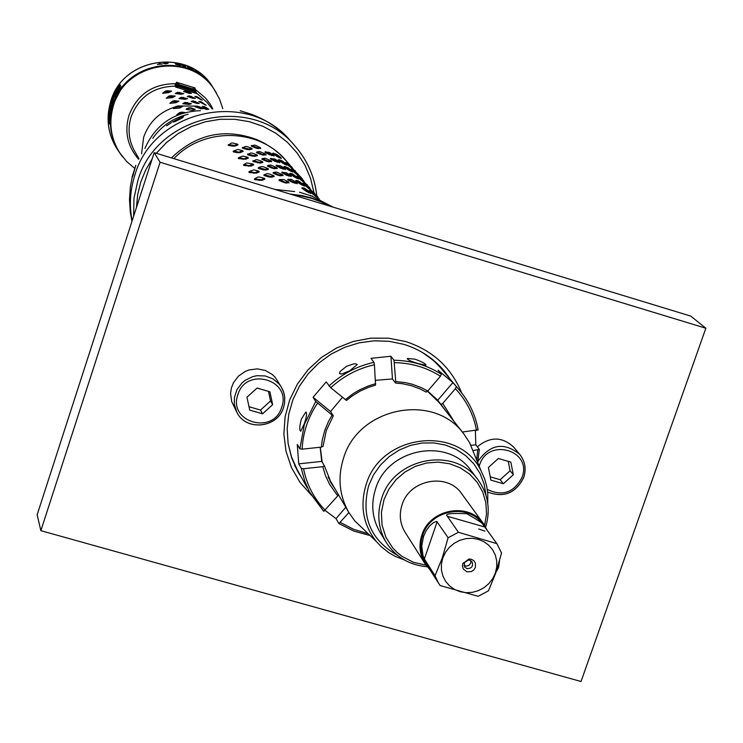 <?xml version="1.0" encoding="UTF-8"?>
<svg xmlns="http://www.w3.org/2000/svg" width="743" height="743" viewBox="0 0 743 743"><rect width="100%" height="100%" fill="white"/><g stroke="black" fill="none" stroke-linecap="round" stroke-linejoin="round"><path stroke-width="1.11" d="M133.424 174.716L132.022 177.168L135.82 165.327L132.486 176.983M172.627 121.88L183.679 116.084L172.627 121.871L174.809 121.703L182.109 118.063L183.697 116.084L182.945 117.385M240.203 110.763L251.858 114.385M251.245 114.218L251.942 114.385M173.881 158.64C203.87 126.654 259.855 128.13 286.631 161.277L279.247 153.699L273.071 148.693L264.099 143.037L256.883 139.61C224.925 127.815 196.449 133.907 171.466 157.906M254.357 179.221L254.812 178.729L254.775 179.685L262.038 180.391L264.768 179.147L264.387 178.664M258.74 171.475L259.112 171.949L256.409 173.156L249.249 172.469L249.286 171.559L248.84 172.032M253.242 164.472L253.604 164.937L250.93 166.107L243.862 165.448L243.908 164.547L243.453 165.02M247.883 157.646L248.236 158.101L245.58 159.243L238.614 158.603L238.661 157.72L238.206 158.194M242.664 150.996L243.007 151.433L240.37 152.547L237.788 152.686L233.506 151.925L233.543 151.061M228.556 144.569L228.51 145.414L232.735 146.148L235.28 146.018L237.899 144.931L237.565 144.504M288.73 182.555L286.417 183.103L283.798 182.453L279.284 180.53L278.866 180.047L279.489 179.685L278.866 180.047M282.777 175.32L280.473 175.84L277.891 175.199L273.452 173.314L273.025 172.85L273.647 172.478L273.071 172.84M276.981 168.271L274.687 168.772L272.142 168.132L267.768 166.283L267.341 165.838L267.963 165.475L267.341 165.838M271.325 161.407L269.04 161.872L266.533 161.25L262.223 159.439L261.805 159.002L262.418 158.64L261.805 159.002M265.808 154.711L263.542 155.157L261.062 154.535L256.818 152.761L256.4 152.334L257.013 151.981M251.738 145.479L251.134 145.832L251.543 146.241L255.731 147.987L258.183 148.6L260.431 148.182M310.63 193.394L306.404 191.397L302.252 188.453L301.788 187.951L302.577 187.765L301.788 187.96M304.398 186.029L300.218 184.041L296.132 181.153L295.668 180.66L296.448 180.484M298.324 178.859L294.182 176.871L290.16 174.038L289.705 173.556L290.476 173.379M292.408 171.865L288.303 169.887L284.337 167.101L283.891 166.627L284.662 166.451L283.891 166.627M286.64 165.039L282.572 163.079L278.662 160.33L278.226 159.875L278.987 159.699L278.226 159.875M273.452 153.114L272.7 153.29L273.136 153.736L276.981 156.429L281.012 158.389M316.88 196.969L318.877 199.17M310.62 189.623L314.187 193.607L314.261 192.771L315.422 194.74M304.509 182.453L309.348 187.477M298.565 175.469L303.348 180.382M292.761 168.661L302.169 178.608M316.824 197.341L309.367 191.155L308.884 190.645L309.738 190.57M288.349 179.23L287.643 179.509L288.089 179.992L292.417 182.416L297.051 183.493M264.35 174.679L263.821 175.107L264.229 175.571L268.771 176.945L271.446 177.206L274.083 176.509L273.786 176.063M310.565 189.985L303.19 183.874L302.726 183.363L303.562 183.298L302.726 183.363M282.442 172.088L281.736 172.367L282.173 172.84L286.445 175.218L291.033 176.295M258.211 168.02L258.75 167.584L258.211 168.02L258.62 168.466L263.096 169.813L265.734 170.063L268.353 169.395L268.056 168.958M304.454 182.815L297.172 176.769L296.717 176.277L297.553 176.212M275.987 165.41L276.684 165.113L275.987 165.41L276.415 165.865L280.622 168.197L285.173 169.293M252.75 161.11L253.279 160.664L252.741 161.11L253.159 161.547L260.171 163.107L262.762 162.466L262.483 162.039M298.5 175.812L291.312 169.85L290.857 169.367L291.683 169.302M270.378 158.621L271.065 158.333L270.368 158.621L270.805 159.067L274.947 161.361L279.452 162.457M247.948 153.95L247.828 154.795L252.165 156.076L254.738 156.318L257.319 155.705L257.041 155.287M285.962 162.559L285.145 162.624L285.591 163.098L292.696 168.995M265.595 151.739L264.898 152.009L265.325 152.436L269.412 154.693L273.87 155.789M242.757 147.383L242.636 148.21L246.908 149.464L249.453 149.705L252.007 149.111L251.738 148.711M299.429 192.233L312.71 196.282L299.429 192.233M705.85 328.23L690.721 316.081L154.182 152.64L37.15 514.788L40.865 530.678L581.035 681.507L705.85 328.23L160.089 162.243L40.865 530.678M154.182 152.64L160.089 162.243M311.298 495.117L300.005 482.346L291.47 467.57L286.027 451.326L283.872 434.209L285.098 416.842L289.686 399.883L297.46 383.955L308.141 369.652L321.338 357.522L336.551 348.012L353.213 341.474L370.701 338.158L388.366 338.176L405.548 341.52C432.389 350.194 451.103 367.311 461.672 392.88M477.35 446.784C490.194 436.345 502.352 436.503 513.812 447.258L519.794 454.456C503.986 441.695 490.009 444.045 477.87 461.505M283.557 407.396L284.597 403.022L284.718 397.087L283.863 392.731L281.504 387.335L283.417 391.366L284.736 397.171L284.597 403.152L283.547 407.545C277.622 428.144 245.738 431.46 236.794 412.17L231.649 401.471L230.581 393.372L231.407 387.92L233.413 382.803L238.382 376.19L245.218 371.444L249.109 369.94L257.31 368.872L265.344 370.46L272.328 374.518L275.189 377.351L281.504 387.335L279.154 384.038L272.922 378.846L265.242 375.958L256.948 375.698L252.843 376.571L245.274 380.212L242.023 382.877L237.008 389.546L234.407 397.44L234.333 404.341L236.794 412.17C245.599 431.33 277.501 428.144 283.501 407.563M301.649 477.73L297.441 470.941L291.572 457.669L288.108 443.506L287.16 428.86L288.767 414.148L292.881 399.799L299.392 386.249L308.113 373.878L318.784 363.067L331.109 354.123L344.706 347.306L359.194 342.829L374.138 340.814L389.091 341.306L403.635 344.306C419.99 349.303 433.541 358.237 444.286 371.11L449.06 377.509M445.401 373.07L440.079 366.383M294.599 465.285L298.853 472.697M332.112 415.105L333.31 415.848L326.288 430.587L323.038 446.404L321.347 447.11L322.286 439.93L324.719 430.541L328.471 421.513L332.112 415.105L315.729 401.489L304.398 424.234L299.847 448.874L297.284 444.398L298.723 463.855L321.756 461.384L320.14 447.24M304.221 423.937L300.748 431.209C299.262 430.513 299.466 426.473 301.352 419.108L305.763 412.086C307.193 412.783 306.683 416.739 304.221 423.937M348.904 512.596L338.892 523.574L336.022 518.623L325.183 510.478M338.39 494.634L337.879 495.702L336.319 493.928L329.576 484.269L325.527 475.734L322.759 466.669L303.553 468.74L301.296 468.443L298.723 463.855M308.8 490.556L310.175 493.138M329.985 480.907L331.229 483.173M322.759 466.669L324.45 465.945L331.369 483.405L335.26 489.275M324.45 465.945L321.756 461.384M332.037 483.758L329.836 480.619M441.379 404.786L443.487 407.991M443.775 408.353L446.905 412.356M333.31 415.848L330.561 411.538L342.439 397.338M427.773 391.013L426.101 392.072L420.046 388.905L411.464 385.701L402.465 383.722L395.536 383.063L395.75 381.568L405.409 382.626L412.449 384.307L421.439 387.67L427.773 391.013L440.432 376.264L441.37 374.296C427.141 365.175 411.353 360.494 394.004 360.262L390.929 356.259L370.998 358.33L373.97 362.352L374.435 364.748L375.531 385.162L368.769 387.252L360.132 391.087L352.071 396.047L346.498 400.449L330.746 387.753L326.214 381.911L313.082 397.254L330.561 411.538M375.494 380.332L392.453 378.939L390.929 356.259M395.536 383.063L392.453 378.939M427.68 391.069L437.757 400.217L452.924 382.571L438.045 370.218L441.37 374.296M447.425 413.015L437.757 400.217M462.332 432.036L478.12 429.825C475.501 415.43 469.585 402.585 460.391 391.282L452.924 382.571M475.371 430.643L475.817 444.834L479.337 449.459L473.198 450.481M315.729 401.489L313.082 397.254M415.086 359.194C422.563 361.99 426.176 364.005 425.953 365.25L418.653 363.661C410.972 361.488 407.238 359.761 407.47 358.47L415.086 359.194M346.526 366.327L353.575 363.903L355.786 363.829L357.234 364.562L349.684 370.841L341.436 374.082L339.458 373.543L340.108 371.463L346.526 366.327M299.847 448.874L302.113 449.171L321.347 447.11M345.309 399.688L353.185 393.651L359.584 389.852L368.639 385.84L375.726 383.667M394.004 360.262L395.75 381.568M456.323 386.704L455.403 388.682L442.754 403.393L454.131 421.569M441.073 404.443L442.754 403.393M470.969 445.354L475.817 444.834M336.022 518.623L345.783 507.265M301.296 468.443L304.806 481.269L309.385 491.671L323.753 511.379L337.879 495.702M427.457 391.217L439.447 402.836L463.873 434.005C434.042 392.155 358.46 407.09 343.563 458.087C337.508 477.247 339.235 495.321 348.727 512.298L328.146 477.09M322.183 462.1L320.27 447.23M365.138 530.79L354.69 520.787L348.727 512.298M475.046 456.072L469.585 442.67L463.873 434.005M487.761 503.317L487.761 493.482L486.711 486.21L484.761 479.161L480.832 470.273C458.617 424.448 380.853 433.819 366.188 484.417C359.733 505.556 363.076 524.549 376.218 541.396L381.224 546.699L388.877 552.727L395.248 556.377L404.396 559.99M486.024 495.488L484.167 484.157L480.062 473.486L473.876 463.901L465.842 455.765L456.258 449.404L445.484 445.057L433.949 442.902L422.089 443.023L410.368 445.428L399.251 450.026L389.156 456.629L380.481 464.988L373.571 474.768L368.686 485.597C360.736 516.719 370.423 540.022 397.756 555.495M380.007 532.202C372.178 518.679 370.701 504.218 375.586 488.81C387.484 448.335 447.75 436.828 470.886 470.412L478.009 479.792C454.632 445.865 393.706 457.521 381.661 498.432C376.72 513.998 378.206 528.607 386.119 542.269L380.007 532.202M427.271 566.77C409.337 565.163 395.61 556.99 386.119 542.269M485.653 527.084C490.751 509.809 488.207 494.049 478.009 479.792M484.622 525.357L486.516 514.1L485.885 502.825L482.736 492.061L477.238 482.346L469.632 474.136L460.298 467.839L449.673 463.771L438.268 462.127L426.658 463L415.393 466.335L405.019 471.991L396.065 479.681L388.951 489.033L384.029 499.575L381.4 512.326L382.041 525.162L385.896 537.273L392.741 547.916L397.143 552.476L402.121 556.433L413.452 562.302L426.045 565.182M429.705 569.407L424.95 563.575L405.121 532.313C399.966 523.769 398.954 514.583 402.065 504.757C409.569 479.328 447.62 472.399 461.747 493.807L483.526 523.75L487.204 530.316M424.95 563.575C419.637 554.761 418.597 545.288 421.838 535.136C429.621 508.871 468.963 501.664 483.526 523.75M496.9 543.662L482.829 524.289C468.638 502.742 430.262 509.754 422.665 535.369C419.498 545.278 420.519 554.529 425.711 563.12L440.097 585.54L478.158 596.304L488.42 590.871L495.748 573.057L501.553 553.015L496.9 543.662L458.44 532.285L448.122 537.737L442.289 557.844L435.045 575.751L438.556 583.329M448.122 537.737L436.735 521.363L433.531 522.552L429.565 526.007L426.222 530.604L423.473 536.613L421.727 546.059L422.99 555.495L424.364 558.968L435.045 575.751M496.556 543.207L484.798 527.019C486.479 525.868 480.47 521.437 466.771 513.729C451.001 512.958 444.518 513.803 447.323 516.246L458.44 532.285M495.377 573.011L496.742 567.002L496.723 560.919L495.321 555.058L492.6 549.727L488.699 545.176L483.814 541.638L478.186 539.307L472.093 538.285L465.852 538.638L459.768 540.337L454.159 543.3L449.301 547.387L445.438 552.383L442.763 558.039L441.416 564.067L441.453 570.16L442.884 576.02L445.633 581.351L449.552 585.883L454.447 589.394L460.075 591.697L466.149 592.7L472.362 592.338L478.418 590.639L484.009 587.676L488.848 583.608L492.702 578.639L495.377 573.011M466.938 571.822L463.288 569.027L462.434 566.045L462.815 563.686L468.898 559.015L471.285 559.247L473.811 560.649L475.409 563.018L475.427 567.336L473.858 569.881L471.35 571.571L466.938 571.822M466.901 568.599L464.598 566.946L464.366 562.683L468.201 560.073L469.799 560.222L472.084 561.857C473.43 566.296 471.703 568.544 466.901 568.599M463.985 565.469L466.455 566.166L468.982 565.358L470.672 563.305L470.941 560.742M484.9 531.134L478.724 529.016L484.9 531.134M499.565 560.668L498.562 567.587L496.213 571.683M503.355 483.749L513.311 474.749L510.831 462.118L498.367 458.487L488.392 467.496L490.9 480.136L503.355 483.749L500.188 479.709L510.097 470.756L508.249 461.366M513.311 474.749L510.097 470.756M490.241 476.82L500.188 479.709M262.576 413.832L272.653 404.684L269.904 391.793L257.059 388.05L246.964 397.208L249.732 410.099L262.576 413.832L260.505 410.062L270.536 400.96L268.492 391.385M272.653 404.684L270.536 400.96M249.007 406.718L260.505 410.062M312.32 196.133L310.593 196.013M259.307 177.01L257.682 177.094L254.923 178.599L255.248 178.961L261.443 179.75L264.267 178.274L259.307 177.01M264.174 178.487L264.768 179.147M255.248 178.961L254.775 179.685M254.217 172.617L249.397 171.41L253.734 169.859L258.629 171.085L253.734 173.295M258.527 171.299L259.112 171.949M249.722 171.763L249.249 172.469M248.756 165.578L244.01 164.417L246.732 162.968L252.741 163.924L248.283 166.246M253.029 164.296L253.604 164.937M244.326 164.751L243.862 165.448M243.435 158.714L238.754 157.59L243.026 156.095L247.772 157.265L242.97 159.383M247.67 157.46L248.236 158.101M239.079 157.915L238.614 158.603M238.252 152.027L233.636 150.931L237.871 149.464L242.543 150.606L237.788 152.686M242.441 150.801L243.007 151.433M233.952 151.247L233.506 151.925M232.838 143.009L231.324 143.083L228.965 144.746L234.723 145.424L237.444 144.123L232.838 143.009M237.342 144.309L237.899 144.931M228.965 144.746L228.51 145.414M284.448 181.933L279.6 179.602L283.761 179.565L288.21 181.738L283.798 182.453M288.525 182.119L288.906 182.917M279.935 179.982L279.284 180.53M278.532 174.689L273.758 172.413L276.34 172.004L282.256 174.512L277.891 175.199M282.572 174.893L282.953 175.682M274.083 172.775L273.452 173.314M272.765 167.63L268.065 165.401L270.638 165.02L276.47 167.481L272.142 168.132M276.767 167.844L277.148 168.624M268.39 165.763L267.768 166.283M267.155 160.757L262.511 158.575L265.075 158.203L270.824 160.627L266.533 161.25M271.111 160.98L271.483 161.751M262.836 158.918L262.223 159.439M261.675 154.042L257.106 151.906L259.651 151.563L265.316 153.94L261.062 154.535M265.604 154.284L265.966 155.046M257.431 152.241L256.818 152.761M255.824 145.452L254.357 145.08L252.146 145.739L257.812 147.876L260.347 147.69L255.824 145.452M260.226 147.755L260.589 148.507M252.146 145.739L251.543 146.241M307.147 191.1L302.642 187.738L304.797 188.304L310.175 192.288L306.404 191.397M310.509 192.678L310.658 193.542M303.005 188.128L302.252 188.453M300.952 183.744L296.503 180.447L298.658 181.023L303.952 184.942L300.218 184.041M304.277 185.323L304.426 186.177M296.866 180.828L296.132 181.153M294.906 176.583L290.532 173.342L292.668 173.927L297.897 177.781L294.182 176.871M298.203 178.153L298.352 179.007M290.894 173.723L290.16 174.038M289.018 169.599L284.708 166.413L288.154 167.816L292.38 171.187L289.018 169.599L288.303 169.887M292.287 171.169L292.436 172.004M285.061 166.785L284.337 167.101M283.278 162.791L279.034 159.661L282.451 161.055L286.612 164.379L283.278 162.791L282.572 163.079M286.519 164.361L286.668 165.187M279.377 160.024L278.662 160.33M276.888 154.47L273.842 153.429L280.984 157.739L276.888 154.47M280.9 157.72L281.04 158.528M273.842 153.429L273.136 153.736M318.153 197.341L315.682 194.75L318.153 197.341M316.063 195.177L315.561 195.233M315.701 194.796L315.097 194.777M309.85 187.895L309.357 187.951M309.497 187.515L308.912 187.505M303.794 180.8L303.311 180.846M303.45 180.428L302.875 180.419M302.317 178.775L296.94 173.453M297.887 173.871L297.423 173.927M297.553 173.518L296.996 173.5M291.804 166.766L291.256 166.757M313.964 194.35L309.766 190.542L316.862 196.57L313.964 194.35L313.202 194.536M316.797 196.523L316.824 197.397M310.137 190.951L309.367 191.155M292.315 179.88L290.847 179.267L288.786 179.555L294.59 182.62L296.977 182.889L292.315 179.88M296.866 182.917L297.135 183.753M288.786 179.555L288.089 179.992M268.78 173.778L267.183 173.63L264.471 174.577L264.796 174.939L270.944 176.49L273.712 175.636L268.78 173.778M273.591 175.775L274.083 176.509M264.796 174.939L264.229 175.571M307.723 187.013L303.59 183.27L310.593 189.214L307.723 187.013L306.961 187.19M310.537 189.177L310.565 190.041M303.952 183.67L303.19 183.874M286.371 172.748L282.869 172.404L288.59 175.413L290.959 175.71L286.371 172.748M290.847 175.729L291.117 176.555M282.869 172.404L282.173 172.84M263.124 166.72L261.545 166.571L258.852 167.491L259.177 167.844L265.242 169.358L267.982 168.531L263.124 166.72M267.87 168.67L268.353 169.395M259.177 167.844L258.62 168.466M301.63 179.852L297.562 176.184L304.491 182.054L301.63 179.852L300.887 180.029M304.435 182.016L304.454 182.862M297.934 176.574L297.172 176.769M280.575 165.8L277.102 165.438L282.739 168.401L285.098 168.707L280.575 165.8M284.987 168.726L285.247 169.534M277.102 165.438L276.415 165.865M257.617 159.838L256.066 159.689L253.707 160.925L259.678 162.411L262.409 161.612L257.617 159.838M262.288 161.751L262.762 162.466M253.707 160.925L253.159 161.547M295.705 172.887L291.702 169.274L298.537 175.069L295.705 172.887L294.971 173.054M298.482 175.032L298.51 175.868M292.055 169.655L291.312 169.85M274.929 159.03L271.483 158.649L277.037 161.556L279.377 161.872L274.929 159.03M279.266 161.89L279.526 162.698M271.483 158.649L270.805 159.067M252.249 153.132L250.716 152.984L248.366 154.182L254.255 155.64L256.967 154.869L252.249 153.132M256.846 154.999L257.319 155.705M248.366 154.182L247.828 154.795M288.925 164.528L286.324 162.903L292.742 168.262L288.925 164.528M292.677 168.215L292.696 169.051M286.324 162.903L285.591 163.098M269.421 152.417L265.994 152.027L271.483 154.888L273.805 155.222L269.421 152.417M273.693 155.231L273.944 156.03M265.994 152.027L265.325 152.436M247.02 146.585L245.496 146.436L243.165 147.606L248.97 149.037L251.663 148.284L247.02 146.585M251.543 148.414L252.007 149.111M243.165 147.606L242.636 148.21M172.636 121.889L173.723 121.963M166.553 125.846L171.494 122.493M188.146 114.255C173.351 117.858 161.565 125.873 152.77 138.309M195.771 91.194L195.465 89.829L194.35 89.504L194.954 87.934L176.565 82.241L175.107 84.804L175.627 87.052L197.016 93.664L194.35 89.504M194.434 90.581L192.391 88.742L193.644 88.324L195.298 89.374L194.954 87.934L193.644 88.324M176.1 106.37L173.509 108.58L179.704 108.041L182.694 106.407L178.283 105.877L176.1 106.37L173.463 108.589M197.109 106.026L195.047 106.704L200.861 108.757L203.257 108.682L197.109 106.026L195.13 106.741M196.672 96.516L194.861 96.488L202.226 100.184L196.672 96.516L195.335 96.757M200.582 101.54L198.762 101.522L206.21 105.265L200.582 101.54L199.226 101.791M203.201 106.927L204.576 106.676L202.328 106.333L207.501 109.435M204.576 106.676L208.811 109.267M185.536 90.887L183.521 91.473L189.177 93.349L191.48 93.395L185.536 90.887L183.707 91.538M189.307 95.828L187.282 96.432L193.004 98.336L195.325 98.373L189.307 95.828L187.45 96.488M193.161 100.872L191.127 101.494L196.914 103.426L199.254 103.463L193.161 100.872L191.285 101.55M177.531 92.299L175.292 93.553L181.208 94.268L183.8 93.637L177.531 92.299L175.339 93.562M181.246 97.287L178.979 98.568L184.979 99.302L187.58 98.643L181.246 97.287L179.017 98.568M185.035 102.376L182.759 103.686L185.035 102.376L191.443 103.76L188.824 104.429L182.759 103.686M165.187 91.203L162.661 93.274L168.68 92.624L171.568 91.175L167.296 90.72L165.187 91.203L162.689 93.265M168.745 96.153L166.2 98.252L168.745 96.153L170.881 95.671L175.199 96.135L172.292 97.602L166.2 98.252M172.385 101.206L169.822 103.342L172.385 101.206L174.54 100.714L178.914 101.197L175.98 102.701L169.822 103.342M186.242 108.989L188.843 107.809L191.127 107.846L195.233 109.444L192.493 110.391L186.149 109.314M176.964 115.332L176.676 114.905L179.611 112.648L181.756 112.137L185.081 112.574M202.458 108.701L196.96 106.518M182.137 106.723L175.942 106.936M194.731 109.63L190.951 108.348L188.694 108.32L186.354 109.388M183.716 112.945L179.444 113.224L176.723 115.332M175.107 84.804L177.206 84.934L178.088 86.494L195.381 91.909L192.391 88.742L179.546 84.767L180.865 86.234L193.217 90.052L192.511 89.16M138.7 159.29C127.555 146.52 124.313 131.892 128.966 115.388C137.344 94.25 152.909 83.69 175.645 83.699L177.01 84.135L177.206 84.934L179.546 84.767L177.902 83.457L176.843 83.597L177.01 84.135M175.915 83.392L176.843 83.606L176.565 82.241L177.902 83.457M212.832 108.877L210.13 103.983L205.588 98.067L195.298 89.383M186.419 87.34L181.598 86.346L187.673 88.956L192.483 89.949L186.419 87.34M192.381 89.838L186.428 87.358L181.812 86.337L187.654 88.937L192.381 89.894M186.595 87.563L190.905 89.485L183.094 86.903L186.595 87.563M183.354 87.117L190.635 89.485M110.791 101.503L119.697 84.386L120.227 85.036L111.301 102.172L109.045 112.379L108.719 122.79L108.134 120.598L108.376 113.168L110.791 101.503M116.14 93.655L115.732 94.426L115.936 92.884L114.877 96.841L114.71 95.271L112.982 100.639L112.797 99.683L111.784 103.797L113.716 97.073L120.645 85.361L117.041 92.754L117.413 90.284L116.354 93.72M110.438 125.121L109.89 122.994L110.113 115.527L112.537 103.806L121.508 86.625L122.047 87.275L113.047 104.475L110.456 118.397M205.987 79.547L202.133 76.111L205.978 79.585M200.415 74.523L196.923 71.802L200.396 74.579M195.985 71.848L191.638 68.755L192.242 69.768L192.911 70.121L192.4 69.257L196.672 72.266L196.059 71.244L195.409 70.845L195.92 71.802M188.378 67.892L190.115 68.727M188.341 67.975L190.802 68.839L187.524 67.037L190.895 68.597L187.217 66.814L190.162 68.588M185.75 66.48L180.986 64.985L185.629 66.851M164.082 63.071L167.834 63.378L165.828 63.787L163.971 63.601L167.073 63.406L163.497 62.988L168.178 63.062L164.008 63.304M175.747 64.112L176.546 64.13L175.144 63.452L179.351 64.669M175.71 64.242L180.41 65.403L179.825 64.4M162.559 63.824L160.395 64.037L159.912 63.127L159.086 63.22L159.569 64.13L157.358 64.465L162.522 63.944M110.791 109.072L110.67 106.37L109.825 111.441L109.323 120.115L109.045 118.109L109.397 123.895L109.295 111.933L111.032 104.865L111.394 106.193L110.54 109.017M120.004 84.767C111.766 95.968 107.995 108.432 108.682 122.168M108.199 122.084L108.682 122.233M109.119 121.1L109.082 119.883M113.438 98.977L113.196 99.627M113.28 98.355L114.218 97.379M115.481 94.454L115.119 95.225M116.827 91.974L116.4 92.745M118.351 89.578L117.849 90.247M119.326 88.788L118.258 90.702M119.753 87.553L119.437 88.538M117.552 90.154L117.988 91.148M114.877 95.318L115.341 95.875M118.165 90.674L118.936 88.686M113.41 98.42L113.911 97.389M121.824 86.996C114.023 97.5 110.196 109.221 110.345 122.168M111.469 105.051L111.153 105.97M110.205 110.54L110.113 108.989L110.27 110.558M109.537 113.177L109.555 114.877L109.853 113.28M109.407 122.716L109.054 121.081L109.453 122.734M192.4 69.257L192.298 69.805M184.264 65.7L185.165 66.749M184.227 65.793L181.71 65.18L184.143 66.461M184.18 66.359L185.23 66.545M176.546 64.13L179.583 65.208M179.611 65.115L176.509 64.26M159.912 63.127L159.327 63.675M160.051 64.186L159.745 63.619M200.87 99.692L196.533 96.999M204.854 104.772L200.443 102.023M208.096 109.36L204.436 107.159M190.579 93.367L185.397 91.352M194.425 98.355L189.177 96.302M198.353 103.435L193.031 101.354M183.094 93.813L177.391 92.791M186.883 98.828L181.106 97.788M190.756 103.946L184.896 102.878M170.946 91.5L165.03 91.751M174.781 95.94L174.596 96.451L168.587 96.701M178.487 100.992L178.301 101.522L172.227 101.763M132.143 220.829C129.143 205.579 130.016 190.44 134.762 175.432C153.077 109.806 247.828 88.881 290.197 140.603C279.693 128.883 266.969 120.171 252.026 114.487M316.797 195.827C314.698 176.788 307.342 160.079 294.73 145.684C251.979 93.479 156.29 114.626 137.789 180.874L133.972 198.372L133.647 216.167M313.908 192.363L310.546 178.32L304.899 165.057L297.098 152.919L287.365 142.238L275.95 133.313L263.161 126.394L249.342 121.676L234.862 119.289L220.123 119.307L205.523 121.731L191.471 126.505L178.357 133.489L166.525 142.507L156.327 153.29M152.148 158.918L145.591 170.156L140.733 182.165L137.659 194.703L136.452 207.501M331.248 206.573L323.038 202.328L311.466 197.944L302.429 195.669L290.058 194.034M294.683 191.583L274.789 189.381M330.282 206.285L322.638 202.458L311.921 198.465L303.571 196.328L292.166 194.675M288.08 443.292L291.535 456.973L297.246 469.79L291.6 457.177L288.145 443.729M338.929 523.574L353.882 531.05L370.107 535.545M373.97 362.352C356.863 366.16 341.845 374.063 328.935 386.063M477.638 462.443L479.309 449.506M478.158 429.946C475.539 415.513 469.613 402.622 460.391 391.282L437.887 364.562L430.355 357.922L422.024 352.228M317.53 403.189C308.066 417.297 302.93 432.621 302.113 449.171M374.435 364.748C357.857 368.482 343.294 376.153 330.746 387.753M440.432 376.264C426.612 367.46 411.297 362.928 394.477 362.658M476.56 430.513C473.56 414.492 466.511 400.551 455.403 388.682M476.635 459.973L477.758 449.989M340.378 522.524L353.733 529.332L368.184 533.706M303.553 468.74C306.785 484.789 314.029 498.664 325.295 510.348M437.19 521.605L424.364 558.968M484.798 527.019L447.323 516.246M523.722 477.322C526.369 468.852 525.069 461.227 519.794 454.456C525.125 461.338 526.425 469.028 523.722 477.517C515.791 493.259 503.763 498.098 487.622 492.024C503.624 498.024 515.633 493.203 523.639 477.545M487.287 489.423C502.407 496.658 513.998 492.609 522.06 477.294C532.582 450.304 488.049 437.237 479.606 464.942L479.198 466.27M237.909 394.579C227.664 422.154 273.489 435.389 281.671 407.313C292.036 379.822 246.128 366.345 237.909 394.579M261.443 179.75L262.038 180.391M259.818 179.843L259.326 180.53M255.824 172.534L256.409 173.156M250.345 165.494L250.93 166.107M245.004 158.631L245.58 159.243M239.803 151.944L240.37 152.547M234.723 145.424L235.28 146.018M233.191 145.498L232.735 146.148M286.018 182.323L286.417 183.103M280.083 175.079L280.473 175.84M274.297 168.011L274.687 168.772M268.66 161.129L269.04 161.872M263.171 154.423L263.542 155.157M257.812 147.876L258.183 148.6M256.335 147.504L255.731 147.987M308.521 191.926L308.689 192.781M302.299 184.561L302.466 185.406M296.243 177.391L296.411 178.227M290.337 170.398L290.504 171.224M284.578 163.581L284.736 164.398M278.969 156.94L279.127 157.739M277.678 156.151L276.981 156.429M319.499 198.957L318.738 199.013M313.23 191.61L312.478 191.666M307.119 184.45L306.376 184.505M301.166 177.466L300.432 177.531M295.352 170.658L294.627 170.714M315.181 195.363L315.227 196.226M294.59 182.62L294.878 183.437M293.123 182.007L292.417 182.416M270.944 176.49L271.446 177.206M269.337 176.342L268.771 176.945M308.921 188.016L308.967 188.861M288.59 175.413L288.869 176.221M287.132 174.809L286.445 175.218M265.242 169.358L265.734 170.063M263.654 169.209L263.096 169.813M302.819 180.846L302.865 181.682M282.739 168.401L283.018 169.2M281.3 167.797L280.622 168.197M259.678 162.411L260.171 163.107M258.118 162.262L257.561 162.856M296.875 173.862L296.921 174.689M277.037 161.556L277.315 162.346M275.616 160.971L274.947 161.361M254.255 155.64L254.738 156.318M252.713 155.491L252.165 156.076M291.08 167.054L291.117 167.872M289.919 166.079L289.194 166.256M271.483 154.888L271.752 155.668M270.071 154.303L269.412 154.693M248.97 149.037L249.453 149.705M247.447 148.888L246.908 149.464M175.125 106.983C159.587 111.868 149.092 121.945 143.65 137.223L141.551 153.857M138.987 158.705L134.78 151.451C128.697 140.492 127.48 128.948 131.13 116.8C138.941 96.878 153.55 86.662 174.958 86.16L180.187 85.343M195.493 92.113L206.981 102.358L212.182 108.933M197.016 93.664L195.39 91.937M179.722 105.943L196.254 106.11M200.638 107.206L206.73 109.537M199.161 107.057L199.338 106.583M196.115 106.602L200.471 107.679M178.088 106.425L178.283 105.877M182.081 106.713L182.276 106.184M174.967 107.549L179.518 106.49M188.694 108.32L188.843 107.809M190.951 108.348L191.127 107.846M194.647 109.602L194.824 109.1M179.444 113.224L179.611 112.648M181.552 112.695L181.756 112.137M122.539 156.754L120.152 153.467C110.661 138.569 108.45 122.558 113.503 105.422C125.465 61.697 190.505 51.564 214.235 89.494L216.427 92.921M193.217 90.052L194.972 91.259M180.865 86.234L175.627 87.052M120.812 154.423L119.697 152.817C110.205 137.929 107.986 121.908 113.038 104.763C125.01 61.028 190.069 50.895 213.808 88.835L214.885 90.451M213.25 88.045L213.195 87.953C190.895 47.589 123.013 56.357 110.744 101.438C105.432 119.734 108.218 136.573 119.103 151.934L119.168 152.018M116.177 92.141L116.642 92.281M117.58 89.764L118.053 89.903M118.982 88.25L119.456 88.389M117.57 90.247L118.044 90.395M114.877 95.513L115.341 95.652M198.483 97.992L198.65 97.519M202.412 103.026L202.588 102.553M206.433 108.181L206.6 107.698M191.332 96.831L191.499 96.367M195.205 101.893L195.372 101.419M179.592 92.829L179.76 92.336M183.326 97.816L183.493 97.324M187.134 102.915L187.31 102.413M167.11 91.259L167.296 90.72M170.974 91.482L171.15 90.98M170.695 96.209L170.881 95.671M174.354 101.262L174.54 100.714M132.143 177.531L130.35 186.957L129.486 199.598L130.294 212.136L131.966 221.368M316.824 195.846C314.716 176.806 307.351 160.089 294.73 145.684L290.197 140.603M315.143 194.731L314.168 193.589M308.949 187.459L308.048 186.409M302.903 180.373L302.076 179.397M297.014 173.453L296.253 172.571M291.265 166.711L286.631 161.268M333.263 207.195L312.599 196.551M292.092 194.647L300.692 195.762L311.884 198.446L320.001 201.325L330.301 206.285M441.983 368.612L440.58 366.903M295.974 467.876L294.897 465.945M323.753 511.379L310.072 492.962M307.249 487.854L297.246 469.79M305.763 412.086L306.283 412.244M477.665 462.508L479.337 449.459M338.892 523.574L353.891 531.087L370.163 535.592M422.405 352.451L433.633 360.615L443.283 370.497M407.47 358.47L407.303 358.971M480.832 470.273L469.585 442.67M376.218 541.396L354.69 520.787M464.366 562.683L463.13 562.934M468.201 560.073L468.898 559.015M497.076 570.735L496.417 571.098M264.267 178.274L264.898 178.877M259.242 171.689L258.629 171.085M253.734 164.677L253.131 164.082M248.376 157.85L247.772 157.265M243.137 151.191L242.552 150.625M233.098 151.526L233.543 151.033M237.454 144.133L238.039 144.69M228.556 144.532L228.11 145.034M289.064 182.824L288.646 182.044M283.111 175.58L282.693 174.819M277.306 168.531L276.888 167.769M271.641 161.658L271.232 160.906M266.124 154.962L265.725 154.219M256.4 152.334L257.013 151.962M260.347 147.69L260.747 148.424M251.747 145.461L251.134 145.832M310.769 193.57L310.593 192.697M304.537 186.205L304.361 185.341M295.668 180.66L296.448 180.465M298.463 179.035L298.296 178.171M289.705 173.556L290.476 173.36M292.547 172.032L292.38 171.187M286.779 165.215L286.612 164.379M280.984 157.739L281.151 158.565M273.443 153.095L272.7 153.29M315.673 194.75L315.051 194.731M309.469 187.477L308.856 187.459M303.423 180.391L302.828 180.363M291.767 166.729L291.2 166.711M316.908 197.452L316.862 196.57M308.893 190.645L309.729 190.552M296.977 182.889L297.284 183.725M288.349 179.212L287.643 179.509M273.712 175.636L274.241 176.332M264.35 174.67L263.821 175.107M310.639 190.097L310.593 189.214M290.959 175.71L291.256 176.528M282.442 172.07L281.736 172.367M267.982 168.531L268.511 169.218M304.537 182.917L304.491 182.054M296.717 176.277L297.534 176.184M285.098 168.707L285.386 169.515M262.409 161.612L262.92 162.29M298.584 175.924L298.537 175.069M290.857 169.367L291.665 169.274M279.377 161.872L279.665 162.68M256.967 154.869L257.477 155.538M247.958 153.931L247.419 154.368M292.733 168.262L292.779 169.107M285.944 162.531L285.145 162.624M273.805 155.222L274.093 156.011M265.595 151.711L264.907 152.009M251.663 148.284L252.165 148.953M242.757 147.365L242.227 147.801M144.922 148.414C155.64 124.387 174.141 111.803 200.434 110.67M222.807 108.682L219.399 98.689L213.808 88.835C190.05 50.886 125.01 61.019 113.038 104.754C107.986 121.898 110.205 137.919 119.697 152.817L126.747 161.584L134.697 168.382M194.963 91.259L195.818 92.578M213.232 88.008L213.195 87.953C190.84 47.552 123.004 56.329 110.735 101.382M110.726 101.401C105.413 119.697 108.199 136.545 119.103 151.934L119.149 151.981"/></g></svg>
